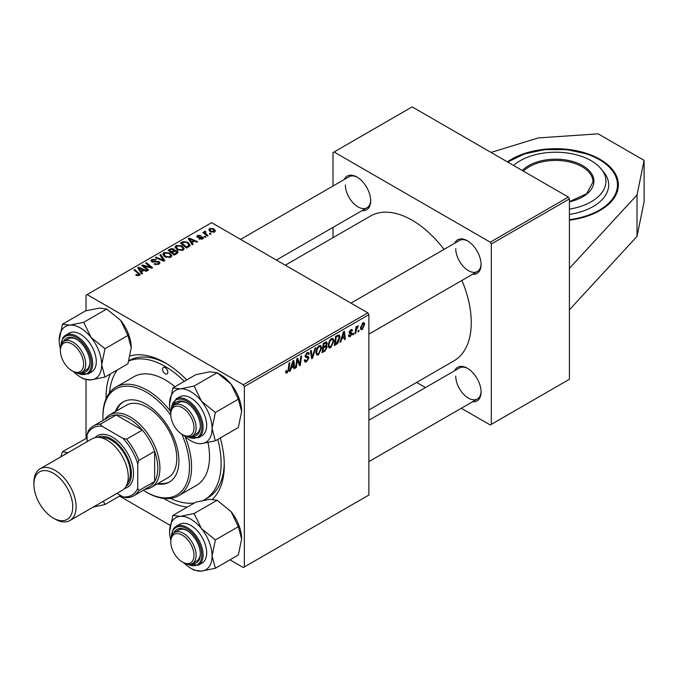 <?xml version="1.0" encoding="UTF-8"?>
<svg xmlns="http://www.w3.org/2000/svg" width="678" height="678" viewBox="0 0 678 678"><rect width="100%" height="100%" fill="white"/><g stroke="black" fill="none" stroke-linecap="round" stroke-linejoin="round"><path stroke-width="1.02" d="M569.41 220.206A62.69 36.188 0 0 0 600.013 210.485A62.69 36.188 0 0 0 618.378 184.891A62.69 36.188 0 0 0 579.682 151.457A62.69 36.188 0 0 0 511.365 159.305A62.69 36.188 0 0 0 507.347 161.856M220.231 437.971A83.58 48.257 60 0 1 224.291 465.184A83.58 48.257 60 0 1 212.595 499.194M187.247 507.11A83.58 48.257 60 0 1 163.745 498.457M106.107 398.622A83.58 48.257 60 0 1 106.09 396.944A83.58 48.257 60 0 1 110.361 373.934M203.358 500.322A79.106 45.672 -120 0 0 204.748 499.567L207.909 497.745A79.106 45.672 -120 0 0 224.274 463.32M368.883 409.978L453.946 360.865A83.58 48.257 -120 0 0 471.261 322.601A83.58 48.257 -120 0 0 461.93 280.421M444.022 249.402A83.58 48.257 -120 0 0 370.366 216.096L285.302 265.208M454.667 243.258A19.399 11.204 60 0 1 467.354 240.766A19.399 11.204 60 0 1 481.075 264.53A19.399 11.204 60 0 1 472.574 274.276M455.743 248.69A17.908 10.339 -120 0 0 463.557 266.717A17.908 10.339 -120 0 0 477.363 271.514A17.908 10.339 -120 0 0 481.058 263.903M454.667 370.73A19.399 11.204 60 0 1 467.354 368.239A19.399 11.204 60 0 1 481.075 392.003A19.399 11.204 60 0 1 472.574 401.749M455.743 376.163A17.908 10.339 -120 0 0 463.557 394.189A17.908 10.339 -120 0 0 477.363 398.986A17.908 10.339 -120 0 0 481.058 391.376M344.271 179.517A19.399 11.204 60 0 1 356.959 177.034A19.399 11.204 60 0 1 370.68 200.798A19.399 11.204 60 0 1 362.179 210.544M345.348 184.95A17.908 10.339 -120 0 0 353.17 202.976A17.908 10.339 -120 0 0 366.968 207.773A17.908 10.339 -120 0 0 370.671 200.171M569.41 268.369L569.41 379.273L491.313 424.36L491.313 243.995L490.253 242.173L568.35 197.078L569.41 198.908L569.41 268.369L637.015 194.967L644.1 160.381L598.149 133.846L538.239 137.939L491.025 152.431M119.54 496.11L170.178 525.34M229.935 559.842L243.292 567.554L368.883 495.042L368.883 314.677L244.343 386.579L244.343 566.944M326.228 341.89L327.245 343.229L326.228 345.899L327.143 347.094L325.025 350.975L322.058 352.679L323.313 343.424L326.779 341.966M325.686 345.585L326.72 345.992M337.72 343.441L334.347 345.585L335.593 336.339L339.22 334.932L340 337.28L337.72 343.441L336.983 343.017M350.28 336.5L348.924 336.72L348.45 335.339L349.212 334.788L350.314 335.703L351.323 334.169L349.501 333.415L349.119 332.508L350.729 329.813L352.035 329.601L352.475 330.686L351.713 331.245L350.696 330.61L349.89 331.932L351.704 332.754L352.094 333.652L350.28 336.5L348.45 335.441M348.577 335.246L350.314 335.703M351.162 333.72L349.145 332.813M351.713 331.245L350.119 330.279M349.178 331.932L350.594 332.576M353.806 333.135L353.628 334.457L352.857 334.898L353.018 333.584L353.806 333.135M356.238 330.466L355.848 333.169L355.069 333.618L355.975 326.898L356.755 326.449L356.56 327.838L358.331 325.652L356.238 330.466L355.552 330.067M287.116 372.968L286.014 373.137L285.667 371.146L286.438 370.586L286.37 371.366L287.167 371.942L288.175 369.756L289.057 363.205L289.837 362.755L288.921 369.535L287.116 372.968L285.608 372.095M285.802 371.044L287.167 371.942M291.176 368.188L290.269 371.036L289.438 371.519L292.871 361.001L293.803 360.459L294.82 368.408L294.049 368.857L293.803 366.671L291.176 368.188L290.625 367.866M364.662 324.364L362.264 329.576L361.035 329.72L360.442 328.16L362.874 322.804L364.061 322.677L364.662 324.364L363.739 323.83M358.984 330.144L358.806 331.466L358.043 331.906L358.204 330.593L358.984 330.144M315.821 347.755L312.592 358.145L311.617 358.713L310.482 350.831L311.261 350.382L312.227 357.137L314.999 348.229L315.821 347.755M304.312 360.188L306.651 360.688L308.151 358.399L307.948 357.764L305.947 357.467L305.083 356.111L307.151 352.653L308.676 352.416L309.304 353.874L308.532 354.594L308.159 353.509L307.126 353.662L305.846 355.611L306.134 356.204L308.405 356.484L308.914 357.874L306.6 361.721L304.922 362.018L304.312 360.154L305.083 359.603L305.431 360.899L304.312 360.255M305.185 355.23L306.134 356.204M297.15 361.857L296.354 367.518L295.583 367.968L296.845 358.713L297.65 358.238L299.769 364.264L300.795 356.425L301.574 355.975L300.329 365.23L299.515 365.696L297.388 359.696L297.15 361.857L296.464 361.467M341.737 338.992L340.831 341.839L340 342.322L343.432 331.813L344.373 331.271L345.382 339.22L344.61 339.661L344.365 337.474L341.737 338.992L341.187 338.678M333.957 340.966L330.737 347.78L329.152 347.967L328.203 345.56L329.211 341.195L331.406 338.644L333.059 338.483L333.957 340.966L333.118 340.483M321.677 348.06L318.457 354.874L316.872 355.052L315.923 352.645L316.931 348.289L319.126 345.729L320.779 345.568L321.677 348.06L320.83 347.568M191.967 242.665L193.077 244.351L192.247 244.834L188.289 238.588L189.23 238.046L197.629 241.724L196.857 242.173L194.594 241.148L191.967 242.665L191.967 244.394M177.094 250.928L178.102 252.335L174.305 255.191L168.169 250.199L171.203 248.589L173.899 248.97L174.678 250.597L177.094 250.928L177.094 253.58M174.831 250.114L174.678 251.182M138.643 275.743L138.261 273.505L133.913 269.98L134.693 269.53L140.143 274.505L139.456 275.421L135.71 274.921L136.38 274.421L138.643 274.895L138.998 274.404L138.998 275.632M144.88 266.971L148.601 270.03L147.829 270.471L141.702 265.479L142.507 265.013L150.889 267.412L145.651 263.2L146.431 262.75L152.567 267.734L151.762 268.208L143.372 265.818L144.88 266.971L144.88 268.081M159.084 261.581L160 262.81L158.94 264.166L154.152 264.047L154.83 263.547L156.118 264.064L158.127 263.64L158.389 262.064L151.804 261.801L150.931 260.674L151.906 259.479L156.211 259.471L155.677 260.047L152.745 259.988L152.525 261.335L159.084 261.581L159.084 264.081M158.872 264.208L158.389 262.064M152.092 261.954L152.092 260.767L152.525 262.106M160.678 254.521L164.839 260.649L163.856 261.216L155.338 257.606L156.118 257.157L163.415 260.259L159.855 255.004L160.678 254.521L160.678 256.242M162.813 254.47L163.89 252.563L169.729 252.987L171.89 255.716L170.797 257.326L165.068 256.945L162.779 254.148M244.343 386.579L243.292 384.748L87.089 294.574L211.629 222.672L367.832 312.855L368.883 314.677M243.292 384.748L367.832 312.855M213.68 228.732L215.418 230.842L214.604 232.029L210.638 231.851L208.79 229.639L209.646 228.469L213.68 228.732L213.68 229.74M141.405 271.853L142.516 273.539L141.677 274.022L137.727 267.776L138.659 267.234L147.067 270.912L146.287 271.361L144.024 270.344L141.405 271.853L141.405 273.59M175.094 247.377L176.17 245.47L182.009 245.894L184.17 248.623L183.077 250.233L177.348 249.851L175.06 247.055M189.781 246.046L186.586 248.097L180.45 243.114L183.331 241.554L187.882 242.309L190.137 245.139L189.781 246.046M202.62 238.953L198.968 238.961L199.544 238.402L201.985 238.546L202.171 237.486L197.425 237.292L196.764 236.419L197.501 235.478L200.883 235.41L198.137 235.885L198.069 236.783L202.875 237.003L203.493 237.876L202.62 238.953M201.985 239.241L202.171 237.486M198.137 235.885L198.069 237.546M204.993 236.249L205.875 236.961L205.103 237.402L204.214 236.707L204.993 236.249L204.993 237.317M210.18 233.257L211.053 233.969L210.29 234.41L209.392 233.715L210.18 233.257L210.18 234.325M205.273 231.986L206.332 234.215L208.095 235.681L207.315 236.13L202.849 232.503L203.629 232.054L204.544 232.808L204.587 231.393L205.298 231.206L205.832 231.868L205.002 232.461L205.002 234.249M204.264 231.952L204.587 233.91M87.089 294.574L86.038 295.184L86.038 310.778M86.038 379.765L86.038 438.251M416.58 382.434L425.487 387.579M461.303 408.258L490.253 424.97L491.313 424.36M569.41 198.908L491.313 243.995M568.35 197.078L412.156 106.895L334.059 151.991L490.253 242.173M334.059 151.991L333 152.601L333 186.026M333 227.384L333 237.664M357.492 177.356A17.908 10.339 -120 0 0 349.06 176.755L240.58 239.385M467.888 368.561A17.908 10.339 -120 0 0 459.455 367.968L368.883 420.25M467.888 241.088A17.908 10.339 -120 0 0 459.455 240.487L350.975 303.117M130.252 355.848A83.58 48.257 60 0 1 165.195 362.815A83.58 48.257 60 0 1 186.73 379.943M166.796 363.772A79.106 45.672 -120 0 0 128.981 360.628M209.646 231.147L209.646 228.469M213.943 232.317L212.909 229.172L210.282 228.876L209.799 229.605L211.324 231.359L213.943 231.639L214.384 230.952L214.384 232.147M211.324 232.173L211.324 231.359M163.89 256.123L163.89 252.563M169.729 253.97L169.729 252.987M163.966 256.191L163.966 254.225L165.873 256.521L169.992 256.793L170.729 255.657L168.881 253.386L164.729 253.072L163.983 256.199M165.873 257.335L165.873 256.521M169.992 257.665L169.992 256.793M156.118 257.937L156.118 257.157M163.415 261.03L163.415 260.259M154.83 264.386L154.83 263.547M155.059 264.488L155.059 263.691M156.118 264.759L156.118 264.064M158.127 264.547L158.127 263.64M151.906 261.861L151.906 259.479M153.474 262.259L153.474 261.547M142.507 266.14L142.507 265.013M150.889 267.971L150.889 267.412M146.431 263.835L146.431 262.75M143.372 266.844L143.372 265.818M136.38 275.387L136.38 274.421M136.956 275.649L136.956 274.836M134.693 270.607L134.693 269.53M139.193 275.556L139.193 273.183M138.659 269.259L138.659 267.234M139.795 269.259L140.965 271.115L143.058 269.903L138.897 268.03L139.795 269.259L139.795 271.039M140.965 272.887L140.965 271.115M138.897 269.624L138.897 268.03M143.058 270.903L143.058 269.903M171.203 249.453L171.203 248.589M176.526 253.903L176.305 251.352L173.924 251.53L173.899 248.97M169.661 250.335L171.576 251.885L173.771 250.267L173.771 251.623L173.161 249.428L170.975 249.572L169.661 250.335L169.661 251.411M171.576 252.97L171.576 251.885M172.297 253.555L172.297 252.47L174.365 254.157L176.933 252.191L176.933 253.674M174.365 255.148L174.365 254.157M173.924 251.53L172.297 252.47M176.17 249.029L176.17 245.47M182.009 246.885L182.009 245.894M176.246 249.097L176.246 247.131L178.153 249.428L182.272 249.699L183.018 248.563L181.162 246.292L177.009 245.987L176.263 249.114M178.153 250.25L178.153 249.428M182.272 250.58L182.272 249.699M189.23 240.063L189.23 238.046M190.357 240.063L191.527 241.919L193.62 240.715L189.459 238.842L190.357 240.063L190.357 241.851M191.527 243.699L191.527 241.919M189.459 240.436L189.459 238.842M193.62 241.707L193.62 240.715M183.331 242.453L183.331 241.554M187.882 243.275L187.882 242.309M181.941 243.241L186.645 247.063L188.976 244.987L187.069 242.724L184.153 242.114L181.941 243.241L181.941 244.326M186.645 248.063L186.645 247.063M187.637 247.495L187.637 246.495M199.544 239.232L199.544 238.402M197.501 237.334L197.501 235.478M198.586 237.631L198.586 236.986M201.519 237.308L201.519 236.664M202.875 238.792L202.875 237.003M203.629 233.139L203.629 232.054M204.544 233.876L204.544 232.808M205.298 231.978L205.298 231.206M360.459 328.533L362.264 329.576M362.552 323.008L363.484 323.55L362.84 323.601L361.204 327.627L362.272 328.796L363.891 324.804L362.255 323.262M360.493 327.211L361.204 327.627M360.442 328.186L362.272 328.796M358.145 331.076L358.806 331.466M311.439 357.476L312.592 358.145M311.312 356.611L312.227 357.137M304.32 360.399L306.6 361.721M307.168 352.636L309.304 353.874M307.007 352.738L309.304 354.069M306.363 353.221L307.126 353.662M305.108 355.67L308.914 357.874M295.693 367.137L296.354 367.518M298.735 363.662L299.769 364.264M299.057 364.501L300.329 365.23M296.761 359.34L297.388 359.696M289.701 370.705L290.269 371.036M293.938 367.9L294.82 368.408M292.938 366.171L293.803 366.671M292.616 363.823L291.599 366.942L293.693 365.739L293.227 361.73L292.616 363.823L292.057 363.501M291.031 366.62L291.599 366.942M292.726 361.433L293.227 361.73M288.252 369.146L288.921 369.535M355.187 332.788L355.848 333.169M355.899 327.457L356.56 327.838M357.238 326.347L358.026 326.796M357.128 326.533L357.637 326.821M352.958 334.068L353.628 334.457M349.119 332.542L351.043 333.652M350.848 329.745L352.475 330.686M349.28 331.584L349.89 331.932M349.17 331.974L352.094 333.652M340.263 341.517L340.831 341.839M344.5 338.712L345.382 339.22M343.5 336.983L344.365 337.474M343.178 334.635L342.161 337.754L344.255 336.542L343.797 332.534L343.178 334.635L342.619 334.305M341.602 337.432L342.161 337.754M343.288 332.245L343.797 332.534M335.669 343.831L336.534 344.322M339.161 336.796L340 337.28M336.22 336.966L335.271 344.06L336.254 343.492L339.237 337.669L338.305 335.907L336.22 336.966L335.559 336.585M334.601 343.678L335.271 344.06M337.322 335.339L338.703 335.983L337.458 335.263M328.262 346.348L330.737 347.78M329.822 341.5L328.974 345.153L329.627 346.848L330.796 346.755L333.195 341.314L332.542 339.559L331.381 339.653L329.822 341.5L329.228 341.161M328.237 344.729L328.974 345.153M330.627 339.22L331.381 339.653M324.16 350.475L325.025 350.975M325.448 342.195L327.245 343.229M325.203 345.966L327.143 347.094M323.279 343.678L323.94 344.06L323.55 346.941L324.804 346.221L326.05 345.144L326.474 343.712L325.109 342.39M322.889 346.56L323.55 346.941M324.398 342.805L325.262 343.297L323.94 344.06M326.474 343.712L325.262 343.297M322.745 347.644L323.406 348.026L322.982 351.153L325.186 349.84L326.381 347.509L324.974 346.119M322.321 350.763L322.982 351.153M324.169 346.585L325.033 347.085L323.406 348.026M326.381 347.509L325.033 347.085M315.973 353.441L318.457 354.874M317.541 348.594L316.685 352.246L317.346 353.933L318.516 353.84L320.914 348.407L320.262 346.644L319.101 346.746L317.541 348.594L316.948 348.255M315.956 351.823L316.685 352.246M318.346 346.314L319.101 346.746M569.41 309.804L637.015 236.402L644.1 201.815L644.1 160.381M637.015 236.402L637.015 194.967M569.41 209.146A50.248 29.01 0 0 0 599.708 167.246A50.248 29.01 0 0 0 581.139 156.22A50.248 29.01 0 0 0 513.551 165.44M569.41 214.443A52.986 30.595 0 0 0 604.573 173.093L599.708 167.246M165.195 367.688A3.729 2.153 -120 0 0 163.322 367.51A3.729 2.153 -120 0 0 162.754 370.493A3.729 2.153 -120 0 0 165.195 373.781A3.729 2.153 -120 0 0 167.059 373.968A3.729 2.153 -120 0 0 167.627 370.976A3.729 2.153 -120 0 0 165.195 367.688M157.16 483.956A46.274 26.713 -120 0 0 169.331 482.1A46.274 26.713 -120 0 0 176.424 445.022A46.274 26.713 -120 0 0 146.194 404.249A46.274 26.713 -120 0 0 123.057 401.961A46.274 26.713 -120 0 0 115.37 411.571M123.591 401.664A46.274 26.713 -120 0 0 116.43 410.961M143.321 490.228A61.198 35.332 -120 0 0 146.194 491.999A61.198 35.332 -120 0 0 184.518 487.363A61.198 35.332 -120 0 0 181.789 434.166M170.805 415.139A61.198 35.332 -120 0 0 146.194 392.062A61.198 35.332 -120 0 0 102.92 417.046A61.198 35.332 -120 0 0 103.022 420.428M147.253 492.609L146.194 491.999L147.253 492.609A62.69 36.197 60 0 0 178.594 495.711L196.535 485.355A62.69 36.197 -120 0 0 208.019 442.573M102.92 417.046L102.92 415.826A62.69 36.197 60 0 1 115.904 387.13A62.69 36.197 60 0 1 147.253 390.24A62.69 36.197 60 0 1 170.398 411.139M185.052 436.513A62.69 36.197 60 0 1 178.594 495.711M174.932 386.748A62.69 36.197 -120 0 0 165.195 379.875A62.69 36.197 -120 0 0 133.846 376.773L115.904 387.13M170.492 498.423A79.106 45.672 -120 0 0 194.34 503.017M204.748 499.567A79.106 45.672 -120 0 0 217.774 439.395M184.272 381.358A79.106 45.672 -120 0 0 165.195 366.476A79.106 45.672 -120 0 0 128.871 360.967M104.683 419.462A41.79 24.128 60 0 1 109.472 414.978L126.354 405.232A41.79 24.128 60 0 1 147.253 407.3A41.79 24.128 60 0 1 174.551 444.124A41.79 24.128 60 0 1 168.144 477.617L151.262 487.363A41.79 24.128 60 0 1 144.982 489.262M117.447 369.841A79.106 45.672 -120 0 0 109.505 392.791M158.22 483.346A46.274 26.713 -120 0 0 169.847 481.787M183.45 435.14L182.39 434.539A16.416 9.475 -120 0 0 194.001 427.835A16.416 9.475 -120 0 0 182.39 407.724A16.416 9.475 -120 0 0 170.788 414.428A16.416 9.475 -120 0 0 182.39 434.539L183.45 435.14A17.908 10.339 60 0 0 192.408 436.03A17.908 10.339 60 0 0 195.154 421.682A17.908 10.339 60 0 0 183.45 405.893A17.908 10.339 60 0 0 174.492 405.012A17.908 10.339 60 0 0 170.788 413.207L170.788 414.428M172.882 387.935L195.866 374.663L209.765 371.824L217.104 372.773L231.012 384.087A30.044 17.34 60 0 1 238.783 397.554A30.044 17.34 60 0 1 241.631 411.461L238.342 427.513L215.367 440.785L212.078 428.521L215.367 412.461L201.459 401.147L194.12 386.036L180.221 388.884L172.882 387.935L169.593 403.995A30.044 17.34 60 0 1 180.221 388.884A30.044 17.34 60 0 1 201.459 401.147A30.044 17.34 60 0 1 212.078 428.521A30.044 17.34 60 0 1 201.459 443.632L215.367 440.785M194.12 386.036L217.104 372.773L220.392 374.663A30.044 17.34 60 0 1 231.012 384.087L238.342 399.189L241.631 411.461M173.899 405.402A19.399 11.204 60 0 1 186.619 402.851A19.399 11.204 60 0 1 198.501 417.631A19.399 11.204 60 0 1 200.341 426.615A19.399 11.204 60 0 1 191.772 436.352M187.153 403.173A17.908 10.339 -120 0 0 178.712 402.571L174.492 405.012M198.442 437.717L202.036 435.64A22.391 12.924 -120 0 0 204.544 415.029A22.391 12.924 -120 0 0 179.645 396.867L176.051 398.935A22.391 12.924 60 0 1 200.959 417.106A22.391 12.924 60 0 1 198.442 437.717L186.501 436.479M238.342 399.189L215.367 412.461M170.788 412.792A30.044 17.34 60 0 1 169.593 403.995M183.814 435.352A30.044 17.34 -120 0 0 201.459 443.632M192.408 436.03L196.628 433.598A17.908 10.339 -120 0 0 200.324 425.987M73.055 371.408L72.004 370.798A16.416 9.475 -120 0 0 83.606 364.094A16.416 9.475 -120 0 0 72.004 343.992A16.416 9.475 -120 0 0 60.393 350.687A16.416 9.475 -120 0 0 72.004 370.798L73.055 371.408A17.908 10.339 60 0 0 82.013 372.298L86.233 369.857A17.908 10.339 -120 0 0 88.242 367.993A17.908 10.339 -120 0 0 89.928 362.247M60.393 350.687L60.393 349.475A17.908 10.339 60 0 1 64.096 341.271A17.908 10.339 60 0 1 73.055 342.161A17.908 10.339 60 0 1 84.758 357.942A17.908 10.339 60 0 1 82.013 372.298M59.198 340.254A30.044 17.34 60 0 1 62.045 329.635A30.044 17.34 60 0 1 69.826 325.143L62.486 324.194L59.198 340.254A30.044 17.34 -120 0 0 60.393 349.051M63.503 341.67A19.399 11.204 60 0 1 64.342 340.178A19.399 11.204 60 0 1 76.224 339.11A19.399 11.204 60 0 1 89.945 362.874A19.399 11.204 60 0 1 88.106 369.739A19.399 11.204 60 0 1 81.377 372.612M76.758 339.441A17.908 10.339 -120 0 0 68.325 338.839L64.096 341.271M88.047 373.976L91.64 371.908A22.391 12.924 -120 0 0 94.157 369.578A22.391 12.924 -120 0 0 90.081 343.577A22.391 12.924 -120 0 0 69.249 333.127L65.664 335.203A22.391 12.924 60 0 1 86.496 345.653A22.391 12.924 60 0 1 90.564 371.646A22.391 12.924 60 0 1 88.047 373.976L76.106 372.739M106.709 309.032L120.616 320.347L127.947 335.457L104.971 348.721L91.064 337.407L83.733 322.296L106.709 309.032L99.369 308.083L85.47 310.931L62.486 324.194M83.733 322.296L69.826 325.143A30.044 17.34 60 0 1 91.064 337.407A30.044 17.34 60 0 1 101.683 364.781L104.971 348.721M127.947 335.457L131.235 347.721L127.947 363.781L104.971 377.044L101.683 364.781A30.044 17.34 60 0 1 91.064 379.892L104.971 377.044M80.445 377.044L83.725 378.943L91.064 379.892A30.044 17.34 60 0 1 80.445 377.044A30.044 17.34 60 0 1 73.419 371.612M120.616 320.347A30.044 17.34 60 0 1 131.235 347.721M183.45 562.621L182.39 562.011A16.416 9.475 -120 0 0 194.001 555.307A16.416 9.475 -120 0 0 182.39 535.196A16.416 9.475 -120 0 0 170.788 541.9A16.416 9.475 -120 0 0 182.39 562.011L183.45 562.621A17.908 10.339 60 0 0 192.408 563.503L196.628 561.07A17.908 10.339 -120 0 0 198.637 559.197A17.908 10.339 -120 0 0 200.324 553.46M170.788 541.9L170.788 540.68A17.908 10.339 60 0 1 174.492 532.484A17.908 10.339 60 0 1 183.45 533.366A17.908 10.339 60 0 1 195.154 549.155A17.908 10.339 60 0 1 192.408 563.503M172.882 515.407L195.866 502.144L209.765 499.296L217.104 500.245L194.12 513.509L180.221 516.356L172.882 515.407L169.593 531.467A30.044 17.34 60 0 1 180.221 516.356A30.044 17.34 60 0 1 201.459 528.62L194.12 513.509M212.078 555.994A30.044 17.34 60 0 1 209.231 566.613A30.044 17.34 60 0 1 201.459 571.105L215.367 568.257L212.078 555.994L215.367 539.934L201.459 528.62A30.044 17.34 -120 0 1 212.078 555.994M173.899 532.874A19.399 11.204 60 0 1 174.738 531.383A19.399 11.204 60 0 1 186.619 530.323A19.399 11.204 60 0 1 200.341 554.087A19.399 11.204 60 0 1 198.501 560.943A19.399 11.204 60 0 1 191.772 563.825M204.544 560.782A22.391 12.924 -120 0 0 200.476 534.789A22.391 12.924 -120 0 0 179.645 524.34L176.051 526.408A22.391 12.924 60 0 1 196.883 536.866A22.391 12.924 60 0 1 200.959 562.859A22.391 12.924 60 0 1 198.442 565.189L202.036 563.121A22.391 12.924 -120 0 0 204.544 560.782M217.104 500.245L231.012 511.559L238.342 526.67L241.631 538.934L238.342 554.985L215.367 568.257M238.342 526.67L215.367 539.934M190.84 568.257L194.12 570.156L201.459 571.105A30.044 17.34 60 0 1 190.84 568.257A30.044 17.34 60 0 1 183.814 562.825M231.012 511.559A30.044 17.34 60 0 1 241.631 538.934M170.788 540.264A30.044 17.34 60 0 1 169.593 531.467M187.153 530.645A17.908 10.339 -120 0 0 178.712 530.043L174.492 532.484M120.599 495.499L104.971 504.517L103.361 501.228M93.157 507.119L104.971 504.517M87.089 437.98L62.486 451.667L60.876 456.819M67.97 452.726L62.486 451.667M63.842 455.108A30.044 17.34 60 0 1 67.198 453.175M97.056 504.873A30.044 17.34 60 0 1 93.683 506.813M109.472 414.978A41.79 24.128 60 0 1 141.668 426.174A41.79 24.128 60 0 1 159.915 468.235A41.79 24.128 60 0 1 151.262 487.363M116.947 493.389L122.972 496.872A38.807 22.408 -120 0 0 137.753 488.338L138.804 490.618A40.299 23.264 60 0 1 133.625 495.821L149.457 486.677A40.299 23.264 -120 0 0 154.635 481.482A40.299 23.264 -120 0 0 157.804 468.235A40.299 23.264 -120 0 0 154.635 451.328A40.299 23.264 -120 0 0 142.363 430.072L116.252 414.995A40.299 23.264 -120 0 0 109.158 416.877L93.327 426.021A40.299 23.264 60 0 1 100.42 424.131L101.87 426.191A38.807 22.408 -120 0 0 87.089 434.717L87.089 441.683M138.804 490.618L154.635 481.482L154.635 451.328L138.804 460.472L137.753 463.964A38.807 22.408 -120 0 0 122.972 438.378L126.532 439.208L142.363 430.072A40.299 23.264 -120 0 0 116.252 414.995L100.42 424.131M87.089 434.717L88.148 431.225A40.299 23.264 60 0 1 93.327 426.021M133.625 495.821A40.299 23.264 60 0 1 126.532 497.703L122.972 496.872M137.753 488.338L137.753 463.964M122.972 438.378L101.87 426.191M126.532 439.208A40.299 23.264 60 0 1 138.804 460.472M55.011 519.051L53.316 518.077A27.459 15.857 -120 0 0 72.741 506.864A27.459 15.857 -120 0 0 53.316 473.227A27.459 15.857 -120 0 0 33.9 484.439A27.459 15.857 -120 0 0 53.316 518.077L55.011 519.051A29.849 17.238 60 0 0 69.936 520.526A29.849 17.238 60 0 0 74.512 496.61A29.849 17.238 60 0 0 55.011 470.303A29.849 17.238 60 0 0 40.078 468.829A29.849 17.238 60 0 0 33.9 482.49L33.9 484.439M125.998 486.414A28.357 16.374 -120 0 0 129.769 463.549A28.357 16.374 -120 0 0 111.37 438.98A28.357 16.374 -120 0 0 97.657 437.327M95.09 437.607A29.849 17.238 60 0 1 112.421 437.157A29.849 17.238 60 0 1 132.566 465.862A29.849 17.238 60 0 1 124.472 488.499M101.149 437.742A26.866 15.509 60 0 1 111.37 440.2A26.866 15.509 60 0 1 128.023 461.21A26.866 15.509 60 0 1 127.388 483.177M40.078 468.829L92.216 438.725A29.849 17.238 60 0 1 107.141 440.2A29.849 17.238 60 0 1 126.642 466.506A29.849 17.238 60 0 1 122.074 490.431L69.936 520.526M161.228 260.106L161.228 259.284M155.559 262.039L155.559 261.225M146.295 266.725L146.295 266.039M149.05 267.471L149.05 266.801M170.059 250.106L170.059 249.106M172.822 252.165L172.822 251.165M175.805 254.318L175.805 253.326M182.289 243.046L182.289 242.046M199.696 237.537L199.696 236.893M206.332 235.334L206.332 234.215M311.007 354.501L311.973 355.052M305.117 356.535L306.871 357.552M297.523 360.221L298.659 360.874M298.142 362.103L299.371 362.815M336.474 335.83L337.339 336.322M569.41 201.637L586.656 193.73L593.004 181.967A37.315 21.543 0 0 0 574.588 163.39A37.315 21.543 0 0 0 523.433 171.144M522.314 170.5A38.205 22.06 180 0 1 575.037 162.22A38.205 22.06 180 0 1 593.767 183.043A38.205 22.06 180 0 1 569.41 201.824M569.41 219.68A61.791 35.671 0 0 0 616.751 190.349A61.791 35.671 0 0 0 586.987 154.135A61.791 35.671 0 0 0 507.983 162.22M187.475 436.708A21.493 12.407 -120 0 0 199.781 417.512A21.493 12.407 -120 0 0 183.102 399.588A21.493 12.407 -120 0 0 171.441 408.936M77.08 372.976A21.493 12.407 -120 0 0 89.386 371.332A21.493 12.407 -120 0 0 83.818 344.144A21.493 12.407 -120 0 0 63.062 338.585A21.493 12.407 -120 0 0 61.045 345.204M63.147 337.534A22.391 12.924 60 0 1 65.664 335.203L62.961 337.703L60.766 346.161M173.543 528.747A22.391 12.924 60 0 1 176.051 526.408L173.356 528.908L171.161 537.374M187.475 564.181A21.493 12.407 -120 0 0 199.781 562.537A21.493 12.407 -120 0 0 194.213 535.357A21.493 12.407 -120 0 0 173.458 529.789A21.493 12.407 -120 0 0 171.441 536.408M209.799 229.605L209.799 231.283M170.729 255.657L170.729 257.36M183.018 248.563L183.018 250.267M188.976 244.987L188.976 246.707M202.493 237.927L202.493 239.02M197.781 236.359L197.781 237.461M308.159 353.509L306.914 352.789M286.608 372.01L285.633 371.451M351.111 333.678L349.119 332.534M351.416 330.5L350.492 329.966M332.542 339.559L331.195 338.78M329.627 346.848L328.22 346.034M320.262 346.644L318.914 345.865M317.346 353.933L315.94 353.128M618.378 185.628C617.539 171.754 607.166 161.22 587.275 154.016L566.791 149.626L544.968 149.592L524.441 153.906L507.695 162.059M477.363 271.514L368.883 334.144M176.051 398.935L171.161 409.902M276.404 260.064L366.968 207.773M368.883 461.616L477.363 398.986M186.501 563.952L198.442 565.189"/></g></svg>
